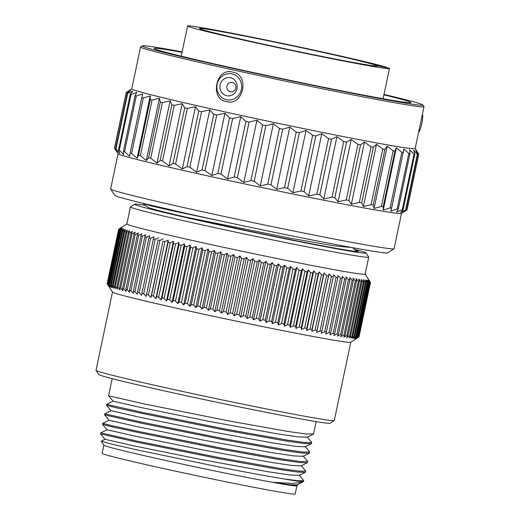 <?xml version="1.0" encoding="UTF-8"?>
<svg xmlns="http://www.w3.org/2000/svg" width="520" height="520" viewBox="0 0 520 520"><rect width="100%" height="100%" fill="white"/><g stroke="black" fill="none" stroke-linecap="round" stroke-linejoin="round"><path stroke-width="0.78" d="M143.799 203.528L188.916 213.98M231.998 223.405L169.111 210.061L150.326 205.712L143.273 203.405M186.043 217.185L290.563 238.264L333.223 245.719L352.072 247.592M355.466 250.198L358.228 251.232C360.568 252.935 327.892 247.214 283.218 238.134C238.953 229.183 187.33 217.808 163.891 211.874A105.228 2.568 -168.1 0 1 148.401 207.565L143.24 203.71M394.004 248.781L387.745 252.863A139.529 3.406 -168.1 0 1 260.767 229.489A139.529 3.406 -168.1 0 1 116.675 196.255A139.529 3.406 11.9 0 1 114.758 195.338L110.676 189.078A144.82 3.536 11.9 0 0 112.665 190.034A144.82 3.536 -168.1 0 0 262.217 224.523A144.82 3.536 -168.1 0 0 394.004 248.781A144.82 3.536 -168.1 0 0 394.062 248.709L401.499 213.428M118.085 153.706L110.65 188.981A144.82 3.536 11.9 0 0 110.676 189.078M131.762 88.829L126.184 92.534L114.472 148.142A149.513 3.647 11.9 0 0 114.491 148.194L118.118 153.751A144.82 3.536 11.9 0 0 120.107 154.707A144.82 3.536 -168.1 0 0 269.659 189.202A144.82 3.536 -168.1 0 0 401.447 213.46L407.024 209.827L418.743 154.219A149.513 3.647 -168.1 0 0 418.788 154.154L415.175 148.551M418.788 154.148A149.513 3.647 -168.1 0 1 418.788 154.154L407.075 209.761A149.513 3.647 -168.1 0 1 407.075 209.761A149.513 3.647 -168.1 0 1 407.024 209.827L402.668 212.556L406.049 209.963A149.513 3.647 -168.1 0 1 405.626 209.957L417.346 154.356A149.513 3.647 -168.1 0 0 417.762 154.362L415.792 150.287L418.743 154.219M114.491 148.194A149.513 3.647 11.9 0 0 114.523 148.233L117.494 152.503L115.538 148.792A149.513 3.647 11.9 0 0 115.966 148.967L119.665 153.381L118.534 149.845A149.513 3.647 -168.1 0 0 119.327 150.091L123.695 154.635L123.409 151.287A149.513 3.647 -168.1 0 0 124.559 151.6L129.532 156.254L130.111 153.088A149.513 3.647 -168.1 0 0 131.599 153.478L137.098 158.223L138.541 155.24A149.513 3.647 -168.1 0 0 140.348 155.688L146.296 160.505L148.597 157.697A149.513 3.647 -168.1 0 0 150.696 158.203L157.001 163.078L160.134 160.44A149.513 3.647 -168.1 0 0 162.506 160.999L169.072 165.906L173.004 163.43A149.513 3.647 -168.1 0 0 175.617 164.028L182.351 168.955L187.044 166.621A149.513 3.647 -168.1 0 0 189.852 167.252L196.658 172.172L202.053 169.982A149.513 3.647 -168.1 0 0 205.03 170.638L211.809 175.526L217.847 173.453A149.513 3.647 -168.1 0 0 220.948 174.129L227.597 178.971L234.208 177.002A149.513 3.647 -168.1 0 0 237.393 177.684L243.815 182.455L250.919 180.577A149.513 3.647 -168.1 0 0 254.144 181.259L260.247 185.946L267.761 184.125A149.513 3.647 -168.1 0 0 270.992 184.802L276.679 189.378L284.512 187.609A149.513 3.647 -168.1 0 0 287.697 188.266L292.89 192.719L300.95 190.977A149.513 3.647 -168.1 0 0 304.044 191.607L308.666 195.923L316.849 194.181A149.513 3.647 -168.1 0 0 319.82 194.779L323.798 198.946L332.014 197.191A149.513 3.647 -168.1 0 0 334.815 197.737L338.084 201.747L346.229 199.953A149.513 3.647 -168.1 0 0 348.829 200.453L351.338 204.289L359.307 202.436A149.513 3.647 -168.1 0 0 361.673 202.878L363.382 206.537L371.085 204.614A149.513 3.647 -168.1 0 0 373.185 204.99L374.056 208.468L381.401 206.44A149.513 3.647 -168.1 0 0 383.201 206.752L383.221 210.047L390.117 207.909A149.513 3.647 -168.1 0 0 391.593 208.15L390.754 211.263L397.118 208.994A149.513 3.647 -168.1 0 0 398.255 209.157L396.552 212.089L402.311 209.683A149.513 3.647 -168.1 0 0 403.091 209.768L400.543 212.524L405.626 209.957M406.049 209.963L417.762 154.362M403.091 209.768L414.81 154.16L413.66 150.254L417.346 154.356M414.81 154.16A149.513 3.647 -168.1 0 1 414.031 154.076L402.311 209.683M398.255 209.157L409.975 153.556L409.675 149.819L414.031 154.076M409.975 153.556A149.513 3.647 -168.1 0 1 408.837 153.394L397.118 208.994M391.593 208.15L403.871 148.993L408.837 153.394M403.312 152.548A149.513 3.647 -168.1 0 1 401.83 152.308L390.117 207.909M383.221 210.047L396.344 147.778L401.83 152.308M383.201 206.752L394.914 151.151L396.344 147.778M394.914 151.151A149.513 3.647 -168.1 0 1 393.12 150.839L381.401 206.44M374.056 208.468L387.179 146.198L393.12 150.839M373.185 204.99L384.897 149.383L387.179 146.198M384.897 149.383A149.513 3.647 -168.1 0 1 382.804 149.006L371.085 204.614M363.382 206.537L376.506 144.267L382.804 149.006M361.673 202.878L373.393 147.277L376.506 144.267M373.393 147.277A149.513 3.647 -168.1 0 1 371.026 146.835L359.307 202.436M351.338 204.289L364.462 142.019L371.026 146.835M348.829 200.453L360.549 144.846L364.462 142.019M360.549 144.846A149.513 3.647 -168.1 0 1 357.942 144.345L346.229 199.953M338.084 201.747L351.208 139.477L357.942 144.345M334.815 197.737L346.535 142.136L351.208 139.477M346.535 142.136A149.513 3.647 -168.1 0 1 343.726 141.583L332.014 197.191M323.798 198.946L336.921 136.675L343.726 141.583M319.82 194.779L331.539 139.172L336.921 136.675M331.539 139.172A149.513 3.647 -168.1 0 1 328.569 138.58L316.849 194.181M308.666 195.923L321.789 133.653L328.569 138.58M304.044 191.607L315.764 136L321.789 133.653M315.764 136A149.513 3.647 -168.1 0 1 312.663 135.369L300.95 190.977M292.89 192.719L306.014 130.448L312.663 135.369M287.697 188.266L299.416 132.659L306.014 130.448M299.416 132.659A149.513 3.647 -168.1 0 1 296.231 132.002L284.512 187.609M276.679 189.378L289.803 127.108L296.231 132.002M270.992 184.802L282.704 129.194L289.803 127.108M282.704 129.194A149.513 3.647 -168.1 0 1 279.481 128.524L267.761 184.125M260.247 185.946L273.37 123.676L279.481 128.524M254.144 181.259L265.863 125.652L273.37 123.676M265.863 125.652A149.513 3.647 -168.1 0 1 262.639 124.969L250.919 180.577M243.815 182.455L256.939 120.192L262.639 124.969M237.393 177.684L249.106 122.083L256.939 120.192M249.106 122.083A149.513 3.647 -168.1 0 1 245.928 121.394L234.208 177.002M227.597 178.971L240.721 116.701L245.928 121.394M220.948 174.129L232.667 118.528L240.721 116.701M232.667 118.528A149.513 3.647 -168.1 0 1 229.567 117.852L217.847 173.453M211.809 175.526L224.933 113.256L229.567 117.852M205.03 170.638L216.749 115.031L224.933 113.256M216.749 115.031A149.513 3.647 -168.1 0 1 213.772 114.374L202.053 169.982M196.658 172.172L209.781 109.902L213.772 114.374M189.852 167.252L201.572 111.651L209.781 109.902M201.572 111.651A149.513 3.647 -168.1 0 1 198.757 111.02L187.044 166.621M182.351 168.955L195.475 106.684L198.757 111.02M175.617 164.028L187.33 108.42L195.475 106.684M187.33 108.42A149.513 3.647 -168.1 0 1 184.724 107.822L173.004 163.43M169.072 165.906L182.195 103.642L184.724 107.822M162.506 160.999L174.219 105.391L182.195 103.642M174.219 105.391A149.513 3.647 -168.1 0 1 171.853 104.838L160.134 160.44M157.001 163.078L170.125 100.815L171.853 104.838M150.696 158.203L162.416 102.603L170.125 100.815M162.416 102.603A149.513 3.647 -168.1 0 1 160.316 102.096L148.597 157.697M146.296 160.505L159.419 98.241L160.316 102.096M140.348 155.688L152.067 100.081L159.419 98.241M152.067 100.081A149.513 3.647 -168.1 0 1 150.261 99.632L138.541 155.24M137.098 158.223L150.222 95.953L150.261 99.632M131.599 153.478L143.319 97.87L150.222 95.953M143.319 97.87A149.513 3.647 -168.1 0 1 141.83 97.487L130.111 153.088M124.559 151.6L136.273 95.999L142.656 93.99L141.83 97.487M136.273 95.999A149.513 3.647 -168.1 0 1 135.129 95.68L123.409 151.287M119.327 150.091L131.04 94.491L136.819 92.365L135.129 95.68M131.04 94.491A149.513 3.647 -168.1 0 1 130.247 94.244L118.534 149.845M115.966 148.967L127.68 93.359L132.788 91.111L130.247 94.244M126.184 92.534A149.513 3.647 11.9 0 0 126.243 92.632L130.618 90.24L127.257 93.191A149.513 3.647 11.9 0 0 127.68 93.359M140.569 47.014L131.749 88.868A144.82 3.536 11.9 0 0 133.763 89.915A144.82 3.536 -168.1 0 0 285.038 124.767A144.82 3.536 -168.1 0 0 415.162 148.59L423.982 106.737A144.82 3.536 -168.1 0 1 293.858 82.914A144.82 3.536 -168.1 0 1 142.584 48.061A144.82 3.536 11.9 0 1 140.569 47.014A144.82 3.536 11.9 0 1 140.627 46.936L142.279 45.864A143.429 3.503 11.9 0 0 144.209 46.975A143.429 3.503 -168.1 0 0 295.744 81.848A143.429 3.503 -168.1 0 0 422.884 104.995L423.956 106.645A144.82 3.536 -168.1 0 1 423.982 106.737M114.523 148.233L126.243 92.632M115.538 148.792L127.257 93.191M226.369 101.582C209.3 99.132 216.047 67.112 232.583 72.105C250.185 74.627 243.438 106.645 226.369 101.582M418.606 132.236L419.075 131.644A9.204 1.593 -78.3 0 0 421.87 123.351A9.204 1.593 -78.3 0 0 422.584 114.627L422.435 114.075M422.884 104.995A143.429 3.503 -168.1 0 0 420.914 104.052A143.429 3.503 11.9 0 0 383.994 94.4M182.136 51.864A143.429 3.503 11.9 0 0 142.279 45.864M383.897 94.841A131.216 3.204 11.9 0 1 409.136 101.621A131.216 3.204 -168.1 0 1 410.963 102.57A131.216 3.204 -168.1 0 1 293.059 80.984A131.216 3.204 -168.1 0 1 155.987 49.407A131.216 3.204 11.9 0 1 154.167 48.458A131.216 3.204 11.9 0 1 182.046 52.306M386.555 67.665L386.626 67.327A103.142 2.516 11.9 0 0 276.842 42.257A103.142 2.516 11.9 0 0 187.59 26A103.142 2.516 11.9 0 0 189.033 26.754A103.142 2.516 -168.1 0 0 296.797 51.578A103.142 2.516 -168.1 0 0 389.441 68.536L383.084 98.722M386.626 67.327L374.816 64.889A90.935 2.217 11.9 0 0 277.823 42.764A90.935 2.217 11.9 0 0 199.537 28.515A90.935 2.217 11.9 0 0 200.811 29.178A90.935 2.217 11.9 0 0 295.815 51.064A90.935 2.217 11.9 0 0 377.494 66.02A90.935 2.217 11.9 0 0 377.111 65.715L388.921 68.153A103.142 2.516 -168.1 0 1 389.441 68.536M377.111 65.715L377.026 66.144M374.816 64.889L374.589 65.969M225.407 74.347A13.208 12.402 98.1 0 1 241.072 82.498A13.208 12.402 98.1 0 1 233.123 99.275A13.208 12.402 -81.9 0 1 217.458 91.124A13.208 12.402 -81.9 0 1 225.407 74.347M225.856 78.02A9.204 8.645 -81.9 0 0 220.317 89.713A9.204 8.645 -81.9 0 0 231.231 95.394A9.204 8.645 98.1 0 0 236.769 83.701A9.204 8.645 98.1 0 0 225.856 78.02M229.957 82.576A4.803 4.511 98.1 0 1 235.651 85.54A4.803 4.511 98.1 0 1 232.758 91.637A4.803 4.511 -81.9 0 1 227.065 88.673A4.803 4.511 -81.9 0 1 229.957 82.576M354.374 249.275A118.274 2.886 -168.1 0 1 366.009 252.961A118.274 2.886 -168.1 0 1 269.815 235.664A118.274 2.886 11.9 0 1 134.609 204.197L130.488 206.875A121.758 2.971 11.9 0 0 130.435 206.941A121.758 2.971 11.9 0 0 269.666 239.272A121.758 2.971 -168.1 0 0 368.713 257.153A121.758 2.971 -168.1 0 0 368.693 257.075L366.009 252.961M145.067 205.257A118.274 2.886 11.9 0 0 134.609 204.197M130.435 206.941L126.854 223.958A121.758 2.971 11.9 0 0 266.084 256.288A121.758 2.971 -168.1 0 0 365.131 274.17L368.713 257.153M252.323 317.538L253.546 319.872L256.315 318.364A128.713 3.139 -168.1 0 0 258.811 318.877L259.909 321.178L262.762 319.69A128.713 3.139 -168.1 0 0 265.226 320.19L266.201 322.465L269.132 320.983A128.713 3.139 -168.1 0 0 271.557 321.477L272.396 323.719L275.399 322.25A128.713 3.139 -168.1 0 0 277.784 322.731L278.486 324.942L281.548 323.486A128.713 3.139 -168.1 0 0 283.881 323.954L284.447 326.137L287.567 324.682A128.713 3.139 -168.1 0 0 289.848 325.137L290.264 327.288L293.43 325.845A128.713 3.139 -168.1 0 0 295.653 326.281L295.925 328.4L299.137 326.963A128.713 3.139 -168.1 0 0 301.288 327.379L301.418 329.466L304.655 328.029A128.713 3.139 -168.1 0 0 306.735 328.432L306.716 330.486L309.985 329.056A128.713 3.139 -168.1 0 0 311.981 329.433L311.812 331.461L315.101 330.025A128.713 3.139 -168.1 0 0 317.012 330.382L316.693 332.377L319.989 330.941A128.713 3.139 -168.1 0 0 321.808 331.279L321.347 333.242L324.642 331.806A128.713 3.139 -168.1 0 0 326.365 332.118L325.754 334.048L329.043 332.605A128.713 3.139 -168.1 0 0 330.668 332.897L329.901 334.796L333.177 333.346A128.713 3.139 -168.1 0 0 334.704 333.613L333.788 335.485L337.044 334.022A128.713 3.139 -168.1 0 0 338.455 334.269L337.396 336.102L340.62 334.633A128.713 3.139 -168.1 0 0 341.919 334.854L340.717 336.661L343.902 335.179A128.713 3.139 -168.1 0 0 345.091 335.374L343.74 337.155L346.885 335.66A128.713 3.139 -168.1 0 0 347.951 335.822L346.463 337.578L349.55 336.07A128.713 3.139 -168.1 0 0 350.5 336.206L348.868 337.928L351.904 336.401A128.713 3.139 -168.1 0 0 352.723 336.518L350.961 338.215L353.925 336.668A128.713 3.139 -168.1 0 0 354.621 336.752L352.723 338.423L355.615 336.863A128.713 3.139 -168.1 0 0 356.181 336.921L354.159 338.566L356.974 336.986A128.713 3.139 -168.1 0 0 357.409 337.012L355.264 338.637L357.988 337.031A128.713 3.139 -168.1 0 0 358.293 337.031L356.031 338.631L358.663 337.006A128.713 3.139 -168.1 0 0 358.832 336.979L350.734 342.29A121.758 2.971 -168.1 0 1 251.739 324.344A121.758 2.971 11.9 0 1 112.528 292.091L107.185 283.894A128.713 3.139 11.9 0 0 107.283 283.978L109.005 286.52L107.549 284.135A128.713 3.139 11.9 0 0 107.776 284.252L109.597 286.812L108.251 284.453A128.713 3.139 11.9 0 0 108.615 284.589L110.52 287.17L109.298 284.837A128.713 3.139 11.9 0 0 109.791 285.006L111.781 287.599L110.682 285.292A128.713 3.139 11.9 0 0 111.306 285.486L113.373 288.093L112.405 285.818A128.713 3.139 11.9 0 0 113.159 286.039L115.297 288.652L114.459 286.409A128.713 3.139 11.9 0 0 115.336 286.656L117.533 289.283L116.831 287.066A128.713 3.139 11.9 0 0 117.832 287.339L120.094 289.971L119.528 287.788A128.713 3.139 11.9 0 0 120.653 288.087L122.954 290.726L122.538 288.574A128.713 3.139 11.9 0 0 123.773 288.892L126.12 291.538L125.847 289.413A128.713 3.139 11.9 0 0 127.199 289.757L129.578 292.403L129.448 290.316A128.713 3.139 11.9 0 0 130.917 290.673L133.322 293.325L133.334 291.272A128.713 3.139 11.9 0 0 134.907 291.649L137.332 294.3L137.501 292.279A128.713 3.139 11.9 0 0 139.172 292.675L141.609 295.328L141.921 293.332A128.713 3.139 11.9 0 0 143.696 293.755L146.126 296.394L146.595 294.437A128.713 3.139 11.9 0 0 148.46 294.873L150.891 297.512L151.502 295.581A128.713 3.139 11.9 0 0 153.459 296.036L155.876 298.668L156.637 296.771A128.713 3.139 11.9 0 0 158.678 297.239L161.07 299.858L161.98 297.993A128.713 3.139 11.9 0 0 164.093 298.474L166.458 301.087L167.518 299.247A128.713 3.139 11.9 0 0 169.702 299.741L172.036 302.347L173.238 300.534A128.713 3.139 11.9 0 0 175.487 301.041L177.769 303.628L179.12 301.853A128.713 3.139 11.9 0 0 181.428 302.367L183.658 304.941L185.153 303.192A128.713 3.139 11.9 0 0 187.512 303.713L189.683 306.274L191.315 304.544A128.713 3.139 11.9 0 0 193.719 305.078L195.826 307.619L197.587 305.923A128.713 3.139 11.9 0 0 200.031 306.456L202.066 308.978L203.964 307.307A128.713 3.139 11.9 0 0 206.44 307.84L208.39 310.343L210.411 308.698A128.713 3.139 11.9 0 0 212.921 309.238L214.786 311.721L216.931 310.096A128.713 3.139 11.9 0 0 219.453 310.635L221.228 313.099L223.489 311.493A128.713 3.139 11.9 0 0 226.025 312.033L227.702 314.47L230.074 312.891A128.713 3.139 11.9 0 0 232.615 313.43L234.189 315.842L236.665 314.281A128.713 3.139 11.9 0 0 239.207 314.815L240.669 317.2L243.25 315.659A128.713 3.139 11.9 0 0 245.785 316.186L247.13 318.546L249.808 317.018A128.713 3.139 11.9 0 0 252.323 317.538L263.796 263.094L265.882 261.339L267.793 263.919A128.713 3.139 -168.1 0 0 270.283 264.433L272.246 262.646L274.235 265.239A128.713 3.139 -168.1 0 0 276.705 265.74L278.531 263.933L280.605 266.539A128.713 3.139 -168.1 0 0 283.03 267.026L284.733 265.187L286.871 267.807A128.713 3.139 -168.1 0 0 289.257 268.281L290.817 266.416L293.02 269.042A128.713 3.139 -168.1 0 0 295.353 269.503L296.784 267.605L299.039 270.238A128.713 3.139 -168.1 0 0 301.32 270.686L302.601 268.756L304.909 271.394A128.713 3.139 -168.1 0 0 307.125 271.83L308.262 269.867L310.609 272.512A128.713 3.139 -168.1 0 0 312.761 272.928L313.749 270.933L316.134 273.585A128.713 3.139 -168.1 0 0 318.208 273.981L319.053 271.96L321.458 274.606A128.713 3.139 -168.1 0 0 323.453 274.989L324.149 272.928L326.573 275.581A128.713 3.139 -168.1 0 0 328.484 275.938L329.03 273.845L331.461 276.497A128.713 3.139 -168.1 0 0 333.281 276.835L333.678 274.709L336.115 277.355A128.713 3.139 -168.1 0 0 337.838 277.673L338.084 275.516L340.516 278.155A128.713 3.139 -168.1 0 0 342.141 278.447L342.238 276.263L344.65 278.896A128.713 3.139 -168.1 0 0 346.177 279.168L346.125 276.952L348.517 279.578A128.713 3.139 -168.1 0 0 349.928 279.819L349.732 277.576L352.092 280.189A128.713 3.139 -168.1 0 0 353.399 280.404L353.048 278.128L355.381 280.735A128.713 3.139 -168.1 0 0 356.564 280.923L356.076 278.623L358.358 281.209A128.713 3.139 -168.1 0 0 359.424 281.378L358.793 279.045L361.029 281.619A128.713 3.139 -168.1 0 0 361.972 281.756L361.205 279.396L363.376 281.957A128.713 3.139 -168.1 0 0 364.195 282.067L363.291 279.682L365.397 282.224A128.713 3.139 -168.1 0 0 366.093 282.308L365.06 279.897L367.094 282.418A128.713 3.139 -168.1 0 0 367.653 282.471L366.496 280.033L368.446 282.536A128.713 3.139 -168.1 0 0 368.882 282.568L367.594 280.105L369.466 282.588A128.713 3.139 -168.1 0 0 369.766 282.588L368.362 280.105L370.136 282.562A128.713 3.139 -168.1 0 0 370.305 282.529L368.791 280.026L370.468 282.464A128.713 3.139 -168.1 0 0 370.5 282.412A128.713 3.139 -168.1 0 0 370.507 282.406L370.448 282.321M359.028 336.856L370.5 282.412L359.028 336.85A128.713 3.139 -168.1 0 1 359.028 336.856A128.713 3.139 -168.1 0 1 358.995 336.908L370.468 282.464M358.091 337.5L358.995 336.908M253.546 319.872L265.882 261.339M249.808 317.018L261.281 262.574A128.713 3.139 11.9 0 0 263.796 263.094M247.13 318.546L259.461 260.013L261.281 262.574M245.785 316.186L257.257 261.736L259.461 260.013M243.25 315.659L254.722 261.209A128.713 3.139 11.9 0 0 257.257 261.736M240.669 317.2L253 258.668L254.722 261.209M239.207 314.815L250.679 260.364L253 258.668M236.665 314.281L248.144 259.831A128.713 3.139 11.9 0 0 250.679 260.364M234.189 315.842L246.519 257.309L248.144 259.831M232.615 313.43L244.088 258.98L246.519 257.309M230.074 312.891L241.547 258.447A128.713 3.139 11.9 0 0 244.088 258.98M227.702 314.47L240.032 255.938L241.547 258.447M226.025 312.033L237.497 257.589L240.032 255.938M223.489 311.493L234.962 257.049A128.713 3.139 11.9 0 0 237.497 257.589M221.228 313.099L233.558 254.566L234.962 257.049M219.453 310.635L230.925 256.191L233.558 254.566M216.931 310.096L228.404 255.651A128.713 3.139 11.9 0 0 230.925 256.191M214.786 311.721L227.117 253.188L228.404 255.651M212.921 309.238L224.393 254.794L227.117 253.188M210.411 308.698L221.884 254.254A128.713 3.139 11.9 0 0 224.393 254.794M208.39 310.343L220.727 251.817L221.884 254.254M206.44 307.84L217.912 253.396L220.727 251.817M203.964 307.307L215.436 252.857A128.713 3.139 11.9 0 0 217.912 253.396M202.066 308.978L214.403 250.445L215.436 252.857M200.031 306.456L211.51 252.005L214.403 250.445M197.587 305.923L209.06 251.472A128.713 3.139 11.9 0 0 211.51 252.005M195.826 307.619L208.156 249.087L209.06 251.472M193.719 305.078L205.192 250.627L208.156 249.087M191.315 304.544L202.787 250.101A128.713 3.139 11.9 0 0 205.192 250.627M189.683 306.274L202.02 247.741L202.787 250.101M187.512 303.713L198.984 249.262L202.02 247.741M185.153 303.192L196.625 248.742A128.713 3.139 11.9 0 0 198.984 249.262M183.658 304.941L195.994 246.409L196.625 248.742M181.428 302.367L192.9 247.917L195.994 246.409M179.12 301.853L190.593 247.403A128.713 3.139 11.9 0 0 192.9 247.917M177.769 303.628L190.106 245.102L190.593 247.403M175.487 301.041L186.959 246.597L190.106 245.102M173.238 300.534L184.711 246.09A128.713 3.139 11.9 0 0 186.959 246.597M172.036 302.347L184.366 243.815L184.711 246.09M169.702 299.741L181.181 245.297L184.366 243.815M167.518 299.247L178.997 244.803A128.713 3.139 11.9 0 0 181.181 245.297M166.458 301.087L178.796 242.554L178.997 244.803M164.093 298.474L175.572 244.023L178.796 242.554M161.98 297.993L173.459 243.542A128.713 3.139 11.9 0 0 175.572 244.023M161.07 299.858L173.4 241.332L173.459 243.542M158.678 297.239L170.15 242.788L173.4 241.332M156.637 296.771L168.109 242.32A128.713 3.139 11.9 0 0 170.15 242.788M155.876 298.668L168.207 240.136L168.109 242.32M153.459 296.036L164.931 241.586L168.207 240.136M151.502 295.581L162.981 241.137A128.713 3.139 11.9 0 0 164.931 241.586M150.891 297.512L162.981 241.137M148.46 294.873L159.933 240.422L163.222 238.979M146.595 294.437L158.067 239.987A128.713 3.139 11.9 0 0 159.933 240.422M146.126 296.394L158.067 239.987M143.696 293.755L155.168 239.304L158.464 237.868M141.921 293.332L153.394 238.888A128.713 3.139 11.9 0 0 155.168 239.304M139.172 292.675L150.644 238.232L153.94 236.795L153.394 238.888M137.501 292.279L148.974 237.828A128.713 3.139 11.9 0 0 150.644 238.232M134.907 291.649L146.38 237.205L149.669 235.768L148.974 237.828M133.334 291.272L144.814 236.821A128.713 3.139 11.9 0 0 146.38 237.205M130.917 290.673L142.389 236.23L145.652 234.793L144.814 236.821M129.448 290.316L140.92 235.865A128.713 3.139 11.9 0 0 142.389 236.23M127.199 289.757L138.671 235.306L141.915 233.87L140.92 235.865M125.847 289.413L137.319 234.969A128.713 3.139 11.9 0 0 138.671 235.306M123.773 288.892L135.252 234.442L138.457 233.006L137.319 234.969M122.538 288.574L134.011 234.124A128.713 3.139 11.9 0 0 135.252 234.442M120.653 288.087L132.126 233.636L135.291 232.193L134.011 234.124M119.528 287.788L131.001 233.344A128.713 3.139 11.9 0 0 132.126 233.636M117.832 287.339L129.311 232.895L132.424 231.439L131.001 233.344M116.831 287.066L128.303 232.622A128.713 3.139 11.9 0 0 129.311 232.895M115.336 286.656L126.809 232.213L129.87 230.75L128.303 232.622M114.459 286.409L125.931 231.966A128.713 3.139 11.9 0 0 126.809 232.213M113.159 286.039L124.631 231.595L127.627 230.126L125.931 231.966M112.405 285.818L123.877 231.374A128.713 3.139 11.9 0 0 124.631 231.595M111.306 285.486L122.778 231.042L125.71 229.561L123.877 231.374M110.682 285.292L122.155 230.847A128.713 3.139 11.9 0 0 122.778 231.042M109.791 285.006L121.264 230.561L124.117 229.067L122.155 230.847M109.298 284.837L120.77 230.393A128.713 3.139 11.9 0 0 121.264 230.561M108.615 284.589L120.088 230.145L122.856 228.638L120.77 230.393M108.251 284.453L119.724 230.003A128.713 3.139 11.9 0 0 120.088 230.145M107.776 284.252L119.249 229.801L121.927 228.28L119.724 230.003M107.549 284.135L119.022 229.691A128.713 3.139 11.9 0 0 119.249 229.801M107.283 283.978L118.755 229.535L121.342 227.994L119.022 229.691M107.185 283.894L118.658 229.444A128.713 3.139 11.9 0 0 118.755 229.535M107.133 283.777L118.612 229.333L121.088 227.773L118.658 229.444M126.861 223.919L118.645 229.275A128.713 3.139 11.9 0 0 118.612 229.327A128.713 3.139 11.9 0 0 118.612 229.333L107.14 283.777M256.315 318.364L267.793 263.919M258.811 318.877L270.283 264.433M259.909 321.178L272.246 262.646M262.762 319.69L274.235 265.239M265.226 320.19L276.705 265.74M266.201 322.465L278.531 263.933M269.132 320.983L280.605 266.539M271.557 321.477L283.03 267.026M272.396 323.719L284.733 265.187M275.399 322.25L286.871 267.807M277.784 322.731L289.257 268.281M278.486 324.942L290.817 266.416M281.548 323.486L293.02 269.042M283.881 323.954L295.353 269.503M284.447 326.137L296.784 267.605M287.567 324.682L299.039 270.238M289.848 325.137L301.32 270.686M290.264 327.288L302.601 268.756M293.43 325.845L304.909 271.394M295.653 326.281L307.125 271.83M295.925 328.4L308.262 269.867M299.137 326.963L310.609 272.512M301.288 327.379L312.761 272.928M301.418 329.466L313.749 270.933M304.655 328.029L316.134 273.585M306.735 328.432L318.208 273.981M306.716 330.486L319.053 271.96M309.985 329.056L321.458 274.606M311.981 329.433L323.453 274.989M311.812 331.461L324.149 272.928M315.101 330.025L326.573 275.581M317.012 330.382L328.484 275.938M316.693 332.377L329.03 273.845M319.989 330.941L331.461 276.497M321.808 331.279L333.281 276.835M324.642 331.806L336.115 277.355M326.365 332.118L337.838 277.673M329.043 332.605L340.516 278.155M330.668 332.897L342.141 278.447M333.177 333.346L344.65 278.896M334.704 333.613L346.177 279.168M337.044 334.022L348.517 279.578M338.455 334.269L349.928 279.819M340.62 334.633L352.092 280.189M341.919 334.854L353.399 280.404M343.902 335.179L355.381 280.735M345.091 335.374L356.564 280.923M346.885 335.66L358.358 281.209M347.951 335.822L359.424 281.378M349.55 336.07L361.029 281.619M350.5 336.206L361.972 281.756M351.904 336.401L363.376 281.957M352.723 336.518L364.195 282.067M353.925 336.668L365.397 282.224M354.621 336.752L366.093 282.308M355.615 336.863L367.094 282.418M356.181 336.921L367.653 282.471M356.974 336.986L368.446 282.536M357.409 337.012L368.882 282.568M357.988 337.031L369.466 282.588M358.293 337.031L369.766 282.588M358.663 337.006L370.136 282.562M358.832 336.979L370.305 282.529M112.502 292.052L96.018 370.286A121.758 2.971 11.9 0 0 96.038 370.363A121.758 2.971 11.9 0 0 235.248 402.616A121.758 2.971 -168.1 0 0 334.243 420.557A121.758 2.971 -168.1 0 0 334.295 420.498L350.779 342.264M334.243 420.557L330.122 423.241A118.274 2.886 -168.1 0 1 233.955 405.808A118.274 2.886 11.9 0 1 98.722 374.478L96.038 370.363M112.177 378.638L108.563 395.804L145.347 404.151L228.3 420.817L287.423 431.373L305.675 433.947L313.528 434.012L316.141 421.616M307.106 436.872L311.74 442.481L305.305 442.566L287.326 440.109L226.512 429.286L143.084 412.522L109.148 404.976L106.782 404.248L113.12 401.167L140.985 407.543L207.708 421.109L275.808 433.582L297.798 436.846L307.021 437.268L313.358 434.181M106.776 404.261L106.555 405.334L116.415 407.81L143.332 413.679L226.291 430.346L285.415 440.901L303.667 443.476L311.35 443.709L311.74 442.481M307.613 461.279L301.288 461.617L283.309 459.166L222.495 448.344L139.067 431.574L112.229 425.718L102.759 423.319L109.109 420.219L136.955 426.595L203.678 440.167L271.784 452.641L293.781 455.904L303.004 456.326L309.342 453.238L309.738 452.004L303.297 452.088L285.317 449.637L224.504 438.815L141.076 422.051L104.767 413.79L111.111 410.696L138.97 417.066L205.692 430.638L273.793 443.112L295.789 446.375L305.012 446.797L311.35 443.709M109.103 420.238L104.546 414.856L141.323 423.209L224.283 439.875L283.4 450.431L301.659 453.005L309.342 453.238M102.759 423.319L102.544 424.392L112.411 426.868L139.328 432.738L222.274 449.404L281.385 459.953L299.637 462.527L307.333 462.768L307.73 461.532M302.322 482.307L292.247 483.392L272.441 482.3L290.42 485.05L297.596 485.413L296.881 485.882A98.657 2.405 -168.1 0 1 272.441 482.3L289.692 484.705L296.978 484.906L303.472 481.591A104.221 2.542 -168.1 0 1 284.031 478.946L298.538 480.792L303.713 480.591L299.072 474.981M305.325 472.297L297.635 472.056L279.377 469.482L220.266 458.933L137.319 442.267L100.535 433.914L105.085 439.296L132.951 445.653L199.667 459.225L267.761 471.692L289.757 474.962L298.987 475.384L305.325 472.297L305.721 471.062L299.28 471.146L281.3 468.696L220.493 457.873L137.059 441.103L100.75 432.841L107.101 429.748M102.538 424.392L107.094 429.767L134.959 436.124L201.675 449.696L269.769 462.163L291.766 465.433L300.995 465.855L307.333 462.768M100.535 433.914L100.75 432.841M301.08 465.452L305.721 471.062M303.713 480.591L303.511 481.533A104.221 2.542 -168.1 0 1 303.472 481.591M272.441 482.3A98.657 2.405 -168.1 0 1 216.665 471.341A98.657 2.405 11.9 0 1 103.864 445.211L101.244 441.194L110.916 443.911L137.189 449.924L218.478 466.85C245.472 472.186 267.325 476.216 284.031 478.946M297.596 485.413L297.063 484.51M105.092 439.276L101.244 441.194M103.838 445.172L102.128 453.317A98.657 2.405 11.9 0 0 214.942 479.512A98.657 2.405 -168.1 0 0 295.197 494L296.913 485.862M187.59 26L181.227 56.18M352.482 247.669L356.993 251.492M365.137 274.131L369.551 280.904M111.111 410.709L106.555 405.334M113.12 401.187L108.563 395.804M309.647 451.776L305.097 446.401M307.639 461.305L303.089 455.923M104.546 414.85L104.767 413.79"/></g></svg>
